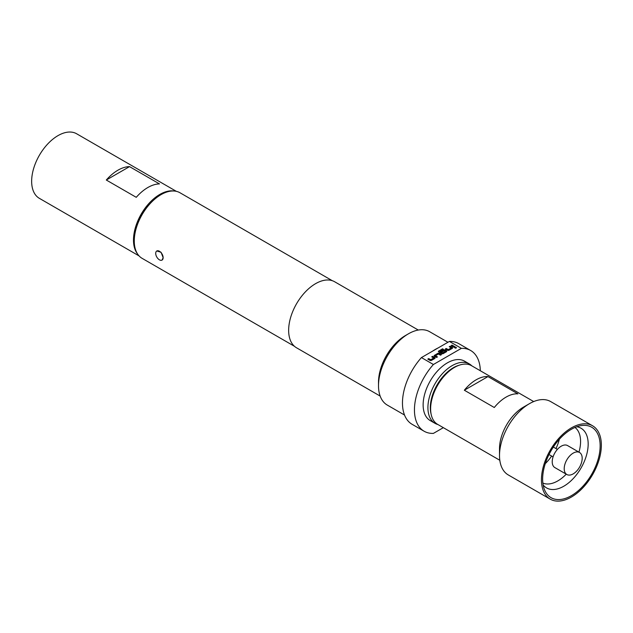 <?xml version="1.0" encoding="UTF-8"?>
<svg xmlns="http://www.w3.org/2000/svg" width="633" height="633" viewBox="0 0 633 633"><rect width="100%" height="100%" fill="white"/><g stroke="black" fill="none" stroke-linecap="round" stroke-linejoin="round"><path stroke-width="0.95" d="M456.369 347.731A0.791 0.451 0 0 0 454.81 347.731M456.148 347.343A0.791 0.451 0 0 0 455.032 347.984A0.791 0.451 0 0 0 456.148 347.343M573.197 473.88A12.707 7.335 120 0 0 581.498 462.676A12.707 7.335 120 0 0 579.551 452.492A12.707 7.335 120 0 0 573.197 453.125L573.197 453.125A12.707 7.335 120 0 0 564.209 468.689A12.707 7.335 120 0 0 566.844 474.505A12.707 7.335 120 0 0 573.197 473.88M579.551 452.492L567.564 445.577A12.707 7.335 120 0 0 561.21 446.21A12.707 7.335 120 0 0 552.91 457.406A12.707 7.335 120 0 0 554.856 467.589L566.844 474.505M545.282 463.649A32.196 18.586 120 0 0 551.644 456.045M555.964 448.56A32.196 18.586 120 0 0 559.366 439.247M571.401 495.663A40.662 23.476 120 0 0 599.673 452.16A40.662 23.476 120 0 0 581.656 425.526A40.662 23.476 120 0 0 571.401 429.261A40.662 23.476 120 0 0 544.538 489.823A40.662 23.476 120 0 0 571.401 495.663M156.802 250.984L161.075 252.274L163.14 257.678A5.254 3.03 60 0 1 162.056 260.084A5.254 3.03 60 0 1 159.429 259.823A5.254 3.03 60 0 1 155.71 253.39A5.254 3.03 60 0 1 156.802 250.984A5.254 3.03 60 0 1 160.853 252.393A5.254 3.03 60 0 1 163.14 257.678L162.056 260.084M533.698 401.567L471.522 365.676A33.889 19.568 120 0 0 454.581 367.354L453.386 368.042A32.196 18.586 120 0 0 430.622 407.47L430.622 408.855A33.889 19.568 120 0 0 437.64 424.371L499.809 460.262M592.575 425.78L550.647 401.567A42.356 24.458 120 0 0 529.465 403.664L523.475 407.122A33.889 19.568 120 0 0 499.508 448.631L499.508 455.546A42.356 24.458 120 0 0 508.283 474.94L550.219 499.144A42.356 24.458 120 0 0 582.858 487.798A42.356 24.458 120 0 0 601.35 445.173A42.356 24.458 120 0 0 592.575 425.78A42.356 24.458 120 0 0 559.936 437.126A42.356 24.458 120 0 0 541.444 479.759A42.356 24.458 120 0 0 550.219 499.144M459.249 365.186A32.615 18.832 120 0 0 453.386 367.694A32.615 18.832 120 0 0 431.081 413.982M437.933 424.537A34.309 19.813 -60 0 1 435.029 423.35A34.309 19.813 -60 0 1 429.767 395.854A34.309 19.813 -60 0 1 452.184 365.621A34.309 19.813 -60 0 1 469.338 363.92A34.309 19.813 -60 0 1 471.814 365.842M435.029 423.35L430.234 420.581A34.309 19.813 -60 0 1 424.98 393.093A34.309 19.813 -60 0 1 447.396 362.851A34.309 19.813 -60 0 1 464.551 361.158L469.338 363.92M137.606 254.031A37.276 21.522 -60 0 1 133.492 240.073A37.276 21.522 -60 0 1 147.157 205.503A37.276 21.522 -60 0 1 173.988 191.008M139.07 255.906L39.373 198.343A37.276 21.522 -60 0 1 31.65 181.275A37.276 21.522 -60 0 1 47.918 143.762A37.276 21.522 -60 0 1 76.648 133.777L176.346 191.34M134.267 241.007L134.267 239.622A36.176 20.889 -60 0 1 159.848 195.32L161.043 194.632A37.869 21.862 120 0 0 134.267 241.007A37.869 21.862 120 0 0 142.108 258.343L294.472 346.306M378.502 385.679L378.502 382.221A38.122 22.013 120 0 1 405.46 335.53L408.451 333.805A42.356 24.458 120 0 0 378.502 385.679A42.356 24.458 120 0 0 387.277 405.073L404.527 415.034M480.328 370.756A46.597 26.902 120 0 0 470.691 350.516L458.711 343.6A46.597 26.902 120 0 0 449.398 341.432L438.091 347.96A42.356 24.458 120 0 0 435.409 349.369A42.356 24.458 120 0 0 432.735 351.054L421.428 357.582A46.597 26.902 120 0 0 412.115 424.308L424.094 431.223A46.597 26.902 120 0 0 433.407 433.391L443.337 427.663M418.286 330.046L334.659 281.764A38.122 22.013 120 0 0 315.598 283.655A38.122 22.013 120 0 0 290.697 317.252A38.122 22.013 120 0 0 296.537 347.794L380.164 396.076M332.341 280.72L179.978 192.756A37.869 21.862 120 0 0 161.043 194.632L159.848 195.32M470.691 350.516A46.597 26.902 120 0 0 461.378 348.348L433.407 364.497A46.597 26.902 120 0 0 424.094 431.223M433.407 364.497L421.428 357.582M447.942 342.271L429.633 331.708A42.356 24.458 120 0 0 408.451 333.805L405.46 335.53M449.398 341.432L461.378 348.348M438.091 347.96L432.735 351.054M433.7 357.993L430.796 359.742L428.699 358.594L427.797 359.117L429.894 360.327A1.187 0.688 0 0 0 431.571 360.327L434.721 358.507A1.187 0.688 0 0 0 435.061 358.025A1.187 0.688 0 0 0 434.721 357.542L432.624 356.332L431.722 356.854L433.7 357.993M434.475 355.263A1.187 0.688 0 0 0 434.127 355.746A1.187 0.688 0 0 0 434.475 356.229L436.572 357.439L437.474 356.917L435.472 355.746L438.4 354.029L440.497 355.176L441.399 354.654L439.302 353.443A1.187 0.688 0 0 0 437.625 353.443L434.475 355.398A1.187 0.688 0 0 0 434.135 355.817M438.732 350.975A1.187 0.688 0 0 0 438.384 351.457A1.187 0.688 0 0 0 438.732 351.94L441.573 353.586A1.187 0.688 0 0 0 443.25 353.586L446.4 351.766A1.187 0.688 0 0 0 446.748 351.283A1.187 0.688 0 0 0 446.4 350.801L445.141 350.073A1.187 0.688 0 0 0 443.464 350.073L440.885 351.56L441.787 352.075L444.342 350.603L445.505 351.228L442.57 352.937L439.824 351.402L443.401 349.313L442.507 348.791L438.732 351.109A1.187 0.688 0 0 0 438.392 351.529M451.218 347.873L448.314 349.622L446.218 348.482L445.323 348.997L447.42 350.207A1.187 0.688 0 0 0 449.098 350.207L452.239 348.395A1.187 0.688 0 0 0 452.587 347.913A1.187 0.688 0 0 0 452.239 347.43L450.142 346.219L449.248 346.734L451.218 347.873M454.098 347.319L454.992 346.805L452.057 345.112L451.163 345.626L454.098 347.319M159.476 183.91A37.276 21.522 120 0 0 136.253 197.322L106.304 180.025L129.528 166.621L159.476 183.91M106.304 180.025A37.276 21.522 -60 0 1 129.528 166.621M454.581 367.354A33.889 19.568 120 0 0 430.622 408.855M487.964 376.58L517.913 393.868A33.889 19.568 120 0 0 494.286 407.51L464.337 390.221A33.889 19.568 -60 0 1 487.964 376.58L464.337 390.221M529.465 403.664A42.356 24.458 120 0 0 499.508 455.546M454.874 346.876L452.057 345.112M452.057 345.246L451.282 345.697M451.218 348.015L448.314 349.764L446.218 348.482M446.218 348.617L445.442 349.068M452.579 347.976A1.187 0.688 0 0 0 452.239 347.564L450.142 346.219M450.142 346.354L449.367 346.805M443.282 349.384L442.507 348.791M442.507 348.933L438.732 351.109M446.74 351.355A1.187 0.688 0 0 0 446.4 350.935L445.141 350.207A1.187 0.688 0 0 0 443.464 350.207L441.011 351.631M445.482 351.331L442.57 353.079L439.848 351.505M441.28 354.725L439.302 353.586A1.187 0.688 0 0 0 437.625 353.586L434.475 355.398M437.356 356.988L435.496 355.849M433.7 358.128L430.796 359.876L428.699 358.594M428.699 358.737L427.916 359.188M435.061 358.096A1.187 0.688 0 0 0 434.721 357.685L432.624 356.332M432.624 356.474L431.841 356.917M542.869 483.074A32.196 18.586 120 0 0 557.808 480.906A32.196 18.586 120 0 0 566.25 474.164M578.958 452.152A32.196 18.586 120 0 0 574.986 427.449M576.726 426.761A34.467 19.9 -60 0 1 587.226 452.318A34.467 19.9 -60 0 1 563.805 486.215A34.467 19.9 -60 0 1 543.138 484.925M553.337 447.048L557.396 449.39M549.017 454.534L553.076 456.876"/></g></svg>
